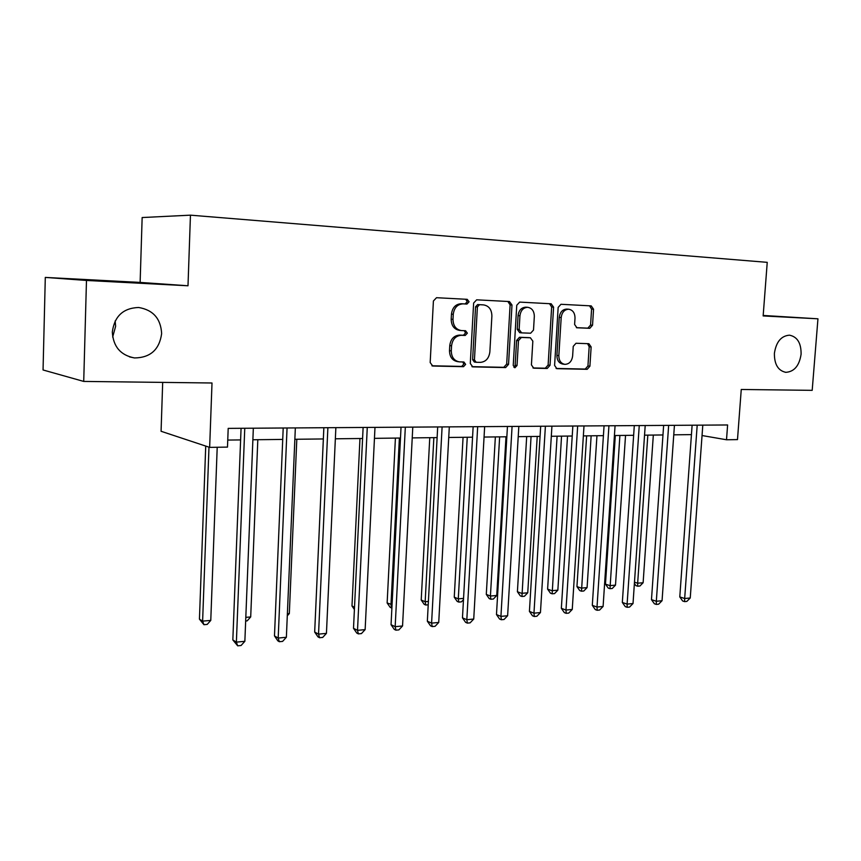 <?xml version="1.0" encoding="UTF-8"?>
<svg xmlns="http://www.w3.org/2000/svg" width="861" height="861" viewBox="0 0 861 861"><rect width="100%" height="100%" fill="white"/><g stroke="black" fill="none" stroke-linecap="round" stroke-linejoin="round"><path stroke-width="1.29" d="M469.084 301.791L467.222 299.327L436.516 297.702L433.406 300.984L430.177 362.556L432.749 366.022L463.519 366.678L465.64 364.375L463.885 361.997L459.387 361.868C454.145 360.845 451.444 357.175 451.293 350.868L451.562 345.799C452.488 339.256 455.738 335.758 461.324 335.306L465.241 335.446L467.362 333.153L465.553 330.732L461.335 330.559C455.953 329.58 453.177 325.845 452.994 319.366L453.263 314.276C454.188 307.711 457.449 304.234 463.035 303.858L466.963 304.062L469.084 301.791M460.883 330.516L459.526 330.387C454.145 329.397 451.368 325.673 451.186 319.216L451.455 314.125C452.38 307.571 455.63 304.105 461.216 303.739L465.134 303.933L467.254 301.673L465.64 299.241M431.899 365.785L461.711 366.42L463.821 364.128L462.766 361.964M458.633 361.771L457.578 361.62C452.348 360.598 449.646 356.938 449.496 350.653L449.765 345.584C450.68 339.051 453.93 335.564 459.505 335.112L463.422 335.252L465.532 332.97L464.273 330.678M774.394 353.354C774.308 364.386 778.129 370.704 785.845 372.329C794.251 371.748 799.331 365.71 801.096 354.215C801.225 343.108 797.351 336.769 789.483 335.177C781.175 335.844 776.148 341.903 774.394 353.354M112.317 332.002C113.2 346.617 120.594 355.27 134.51 357.95C150.374 357.735 159.425 349.62 161.642 333.594C160.803 318.656 153.14 309.949 138.653 307.485C123.231 308.055 114.448 316.224 112.317 332.002M112.662 337.038L115.622 326.319L115.159 320.938M589.807 328.31L592.529 325.243L593.552 309.207L591.238 305.892L560.974 304.288L558.165 307.388L554.592 365.408L556.863 368.669L587.18 369.315L589.903 366.216L591.141 346.951L588.892 343.7L575.998 343.259L573.243 346.37L572.63 356.013C571.844 361.351 569.261 364.138 564.902 364.354C560.931 363.568 558.907 360.651 558.843 355.636L561.2 317.505C561.953 312.274 564.45 309.519 568.69 309.217C572.823 309.971 574.933 312.941 575.008 318.139L574.61 324.468L576.924 327.772L589.807 328.31L587.837 328.149L590.56 325.092L591.582 309.077L589.527 305.795M86.477 280.449L187.999 285.777L140.128 282.419L45.299 277.414L86.477 280.449L83.721 381.423L212.01 382.994L209.654 447.376L227.487 447.107L228.197 428.38L727.61 424.968L726.512 439.767L737.49 439.605L741.256 389.473L812.192 390.345L817.95 318.807L763.18 315.46M187.999 285.777L190.453 215.164L767.237 262.347L763.147 315.933L817.95 318.807M511.994 305.02L509.454 301.554L476.65 299.822L473.636 303.05L470.289 363.482L472.764 366.872L505.622 367.582L508.539 364.354L511.994 305.02L510.11 304.891L507.861 301.479M519.667 302.103L551.158 303.772L553.591 307.151L550.028 365.301L547.209 368.465L533.745 368.174L531.42 364.881L532.841 341.139L530.376 337.781L521.379 337.458L518.483 340.644L517.02 365.527L514.9 367.776L513.231 365.441L516.761 305.257L519.667 302.103M83.721 381.423L43.05 369.972L45.299 277.414M190.453 215.164L142.151 217.542L140.128 282.419M162.686 382.392L161.072 431.275L209.654 447.376M702.038 435.537L726.512 439.767M227.756 440.068L240.617 439.917M252.876 439.767L282.72 439.422M294.86 439.282L323.359 438.949L315.707 609.136M335.36 438.798L362.589 438.486M374.46 438.346L400.483 438.034M412.225 437.905L437.119 437.603M448.742 437.474L472.56 437.194M484.054 437.054L506.849 436.785M518.225 436.656L540.062 436.398M551.309 436.269L572.231 436.021M583.36 435.892L603.41 435.655M614.42 435.526L633.642 435.3M644.545 435.171L662.97 434.956M673.765 434.827L691.448 434.622M471.936 366.646L503.76 367.324L506.677 364.106L510.11 304.891M479.491 304.697L477.392 306.946L474.443 359.898L476.176 362.277L480.341 362.373C485.787 361.857 488.951 358.391 489.855 351.977L491.889 316.041C491.728 309.562 488.962 305.849 483.591 304.902L477.651 304.568L475.552 306.817L477.392 306.946M475.918 362.233L474.346 362.029L472.614 359.661L475.552 306.817M481.977 304.794L483.559 304.902M477.651 304.568L483.591 304.902M532.959 367.948L545.304 368.217L548.113 365.064L551.653 307.022L549.512 303.675M528.751 337.62L519.495 337.275L516.6 340.45L515.147 365.279L517.02 365.527M513.931 367.335L515.147 365.279M534.326 316.417C534.218 311.112 532.012 308.077 527.707 307.302C523.294 307.603 520.711 310.412 519.947 315.75L519.14 329.483L521.648 332.873L530.645 333.218L533.508 330.054L534.326 316.417M527.707 307.302L525.813 307.173C521.4 307.474 518.817 310.283 518.064 315.6L519.947 315.75M521.4 332.841L519.689 332.69L517.257 329.311L518.064 315.6M576.396 327.664L587.837 328.149M568.69 309.217L566.742 309.088C562.513 309.379 560.016 312.134 559.263 317.354L561.2 317.505M564.461 364.3L562.965 364.117C559.004 363.32 556.992 360.425 556.916 355.41L559.263 317.354M556.088 368.443L585.232 369.068L587.945 365.979L589.172 346.746L587.568 343.657M205.725 446.073L199.44 619.145L202.615 621.125L210.773 620.415L217.209 447.257M208.986 447.15L202.615 621.125L203.949 624.699L199.44 619.145M210.773 620.415L207.2 624.408L203.949 624.699M241.069 428.294L232.836 639.927L236.377 642.134L244.761 428.261M244.858 641.305L241.069 645.502L237.679 645.836L236.377 642.134L244.858 641.305L253.338 428.208M237.679 645.836L232.836 639.927M245.815 617.359L250.702 616.939L257.816 439.713M250.702 616.939L247.161 620.867L245.665 620.996M287.38 613.742L289.318 613.57L296.808 439.261M289.318 613.57L287.294 615.798M283.204 428.003L274.476 635.924L278.189 638.066L287.057 427.982M286.369 637.269L282.602 641.391L279.33 641.714L278.189 638.066L286.369 637.269L295.345 427.917M279.33 641.714L277.845 640.853L274.476 635.924M323.854 427.723L314.674 632.049L318.538 634.137L327.88 427.702M326.437 633.373L322.703 637.42L319.549 637.732L318.538 634.137L326.437 633.373L335.865 427.648M319.549 637.732L318 636.892L314.674 632.049M363.116 427.454L353.505 628.315L357.509 630.349L367.27 427.433M365.139 629.606L361.437 633.588L358.38 633.89L357.509 630.349L365.139 629.606L374.987 427.379M358.38 633.89L356.788 633.072L353.505 628.315M359.963 438.518L351.988 605.993L354.517 607.209M354.409 609.513L351.988 605.993M401.032 427.196L391.045 624.709L395.167 626.679L405.327 427.174M402.55 625.969L398.869 629.886L395.92 630.177L395.167 626.679L402.55 625.969L412.785 427.121M395.92 630.177L394.273 629.38L391.045 624.709M395.414 438.098L387.138 602.969L392.056 604.616M399.396 438.055L390.98 604.713L391.701 608.038L390.162 607.339L387.138 602.969M429.768 437.689L421.212 600.031L425.162 601.731L428.391 601.452M433.858 437.646L425.162 601.731L425.775 605.025L424.193 604.336L421.212 600.031M428.218 604.799L425.775 605.025M463.067 437.302L454.253 597.179L458.289 598.847L463.552 598.384M467.254 437.248L458.289 598.847L458.816 602.087L457.191 601.419L454.253 597.179M463.487 599.665L461.41 601.861L458.816 602.087M495.355 436.925L486.293 594.413L490.426 596.038L496.743 595.489L505.999 436.796M499.638 436.871L490.426 596.038L490.856 599.245L489.209 598.589L486.293 594.413M496.743 595.489L493.385 599.019L490.856 599.245M526.684 436.559L517.407 591.733L521.615 593.326L527.75 592.788L537.221 436.43M531.054 436.505L521.96 596.49L520.281 595.844L517.407 591.733M527.75 592.788L524.414 596.275L521.96 596.49M437.689 426.948L427.347 621.212L431.587 623.138L442.102 426.916M438.733 622.449L435.085 626.313L432.233 626.593L431.587 623.138L438.733 622.449L449.313 426.873M432.233 626.593L430.532 625.807L427.347 621.212M473.141 426.712L462.465 617.832L466.823 619.716L477.672 426.679M473.733 619.037L470.117 622.847L467.351 623.116L466.823 619.716L473.733 619.037L484.646 426.625M467.351 623.116L465.607 622.352L462.465 617.832M507.452 426.475L496.474 614.56L500.93 616.39L512.08 426.443M507.624 615.744L504.029 619.49L501.36 619.748L500.93 616.39L507.624 615.744L518.828 426.399M501.36 619.748L499.574 619.016L496.474 614.56M540.676 426.249L529.418 611.385L533.96 613.183L545.4 426.217M540.45 612.548L536.887 616.239L534.294 616.498L533.96 613.183L540.45 612.548L551.933 426.173M534.294 616.498L532.475 615.776L529.418 611.385M572.856 426.034L561.35 608.318L565.978 610.062L577.666 425.991M572.253 609.448L568.723 613.086L566.215 613.333L565.978 610.062L572.253 609.448L583.995 425.947M566.215 613.333L564.364 612.634L561.35 608.318M557.099 436.193L547.607 589.128L551.901 590.678L557.853 590.162L567.528 436.075M561.533 436.15L552.159 593.81L550.448 593.175L547.607 589.128M557.853 590.162L554.538 593.595L552.159 593.81M604.056 425.818L592.303 605.337L597.007 607.048L608.931 425.786M603.098 606.456L599.6 610.029L597.168 610.277L597.007 607.048L603.098 606.456L615.066 425.743M597.168 610.277L595.285 609.588L592.303 605.337M586.632 435.849L576.945 586.599L581.304 588.117L587.084 587.611L596.953 435.731M591.141 435.795L581.498 591.206L579.754 590.592L576.945 586.599M587.084 587.611L583.801 591.001L581.498 591.206M634.299 425.614L622.331 602.452L627.109 604.11L639.249 425.571M633.018 603.539L629.542 607.07L627.185 607.306L627.109 604.11L633.018 603.539L645.201 425.538M627.185 607.306L625.28 606.628L622.331 602.452M615.314 435.515L605.466 584.135L609.879 585.631L615.497 585.136L625.538 435.397M619.888 435.462L609.997 588.676L608.232 588.074L605.466 584.135M615.497 585.136L612.246 588.483L609.997 588.676M663.637 425.409L651.476 599.643L656.319 601.269L668.653 425.377M662.055 600.72L658.611 604.196L656.319 604.422L656.319 601.269L662.055 600.72L674.432 425.334M656.319 604.422L654.382 603.765L651.476 599.643M647.827 435.128L637.657 583.209L643.124 582.736L653.327 435.063M634.482 582.176L637.657 583.209L637.71 586.223L635.913 585.631L634.396 583.467M643.124 582.736L639.895 586.029L637.71 586.223M692.115 425.216L679.781 596.921L684.667 598.513L697.195 425.183M690.242 597.975L686.83 601.408L684.603 601.624L684.667 598.513L690.242 597.975L702.802 425.14M684.603 601.624L682.644 600.978L679.781 596.921M461.216 303.739L463.035 303.858M451.455 314.125L453.263 314.276M451.186 319.216L452.994 319.366M463.422 335.252L465.241 335.446M459.505 335.112L461.324 335.306M449.765 345.584L451.562 345.799M449.496 350.653L451.293 350.868M461.711 366.42L463.519 366.678M432.308 365.936L432.922 366.033M465.134 303.933L466.963 304.062M506.677 364.106L508.539 364.354M503.76 367.324L505.622 367.582M472.377 366.808L472.926 366.883M472.614 359.661L474.443 359.898M551.653 307.022L553.591 307.151M548.113 365.064L550.028 365.301M545.304 368.217L547.209 368.465M528.471 337.598L530.376 337.781M519.495 337.275L521.379 337.458M516.6 340.45L518.483 340.644M517.257 329.311L519.14 329.483M556.916 355.41L558.843 355.636M589.172 346.746L591.141 346.951M587.945 365.979L589.903 366.216M585.232 369.068L587.18 369.315M591.582 309.077L593.552 309.207M590.56 325.092L592.529 325.243M785.297 372.275L785.845 372.329M129.527 356.895L134.51 357.95M474.346 362.029L476.015 362.255M528.546 337.598L530.451 337.792M519.689 332.69L521.583 332.863"/></g></svg>

